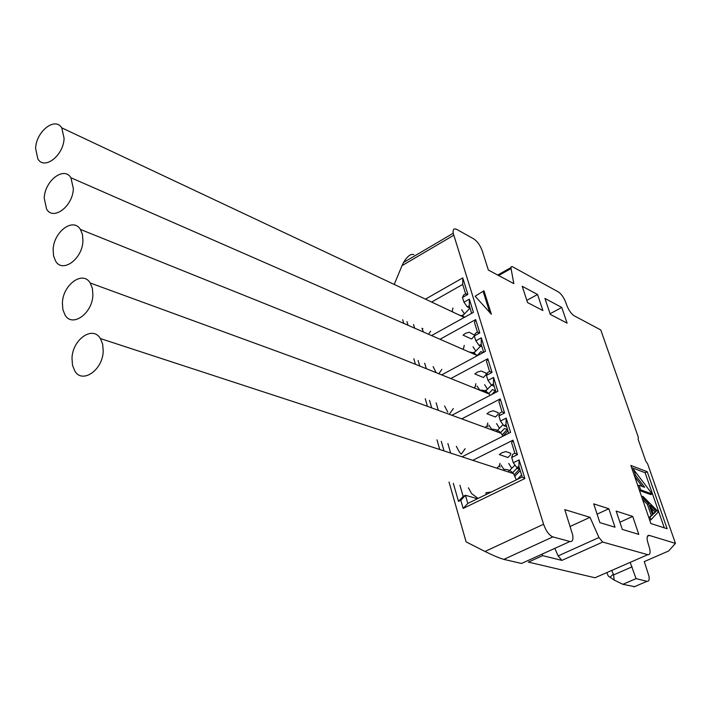 <?xml version="1.0" encoding="UTF-8"?>
<svg xmlns="http://www.w3.org/2000/svg" width="711" height="711" viewBox="0 0 711 711"><rect width="100%" height="100%" fill="white"/><g stroke="black" fill="none" stroke-linecap="round" stroke-linejoin="round"><path stroke-width="1.07" d="M491.381 314.262L483.969 290.772L475.152 296.238L491.381 314.262M498.633 275.53L511.058 268.536L511.129 266.874L512.062 266.501L558.419 291.954C561.423 294.007 563.93 297.642 565.92 302.833L566.64 304.921C568.649 310.138 571.146 313.755 574.106 315.746L600.786 329.966L638.371 437.389L638.069 439.122L645.766 461.146L647.605 463.785L675.45 543.382L649.374 535.427C647.365 535.036 646.699 536.832 647.365 540.822L649.81 549.132C650.494 553.167 649.818 555.015 647.774 554.687L595 577.759L528.397 562.108L542.644 555.647L561.886 560.384L602.715 542.066L647.774 554.687M511.058 268.536L513.813 283.618L488.359 270.056L482.271 250.956C480.218 245.375 477.41 241.367 473.855 238.949L456.729 229.404C453.902 228.071 452.738 229.351 453.218 233.244L543.577 524.247C546.021 531.064 549.114 535.276 552.847 536.903L569.893 541.506C572.479 541.898 573.422 539.747 572.711 535.036L564.783 509.627L590.023 517.324L598.973 537.516L602.715 542.066M632.71 516.426L638.807 534.396L622.294 529.402L616.161 511.093L632.71 516.426L619.894 522.238M608.856 508.747L615.006 527.198L599.88 522.629L593.712 503.859L608.856 508.747L597.089 514.151M542.893 310.547L527.571 302.584L522.212 286.284L537.552 294.487L542.893 310.547M567.094 323.141L550.296 314.404L544.955 298.451L561.761 307.445L567.094 323.141M630.861 465.429L647.25 471.74L667.14 528.762L650.867 523.545L630.861 465.429M526.842 300.362L537.552 294.487M550.074 313.747L561.761 307.445M647.25 471.74L645.117 472.735L664.305 527.855M631.59 467.562L645.117 472.735M630.177 562.383L636.061 578.63L647.001 581.322C648.885 581.571 649.534 579.838 648.956 576.114L644.264 561.592L668.678 550.954L675.45 543.382M554.82 548.35L558.126 555.931L561.886 560.384M590.023 517.324L570.151 526.46M543.577 524.247L484.982 551.469C493.078 555.469 499.362 558.099 503.841 559.379L521.519 563.467L522.478 563.032M462.026 456.817L510.578 432.368L506.17 418.13L500.482 421.028L498.9 415.891L504.579 412.984L500.224 398.924L498.909 401.635L502.055 411.82L504.579 412.984M441.273 441.291L444.037 450.934M461.697 418.877L500.224 398.924M441.7 374.884L485.489 351.323L481.311 337.814L475.819 340.8L474.317 335.921L479.801 332.926L475.668 319.577L474.477 322.501L477.463 332.17L479.801 332.926M418.121 360.477L419.712 366.032M439.993 339.263L475.668 319.577M453.316 483.32L458.497 501.388L460.817 500.251L463.163 508.427L524.869 478.539L519.101 459.91L513.315 462.754L511.689 457.484L517.466 454.622L512.995 440.189L511.618 442.775L514.853 453.236L517.466 454.622M472.753 460.319L512.995 440.189M394.223 284.436L402.017 265.647L453.716 235.27M484.982 551.469L466.096 541.88L449.023 482.04M439.745 449.53L436.981 439.842M427.427 406.337L425.258 398.755M415.428 364.308L413.846 358.735M403.759 323.407L402.719 319.746M431.577 335.574L473.428 312.351L469.349 299.189L463.954 302.211L462.497 297.456L467.882 294.425L462.763 277.885L425.454 299.144M406.985 321.621L408.034 325.274M451.867 415.277L497.869 391.308L493.576 377.443L487.986 380.385L486.448 375.381L492.03 372.431L487.79 358.735L486.537 361.552L489.595 371.48L492.03 372.431M429.542 400.355L431.71 407.901M450.774 378.536L487.79 358.735M413.838 254.671C410.798 253.534 407.367 256.138 403.528 262.483L402.017 265.647M632.452 470.06L633.625 469.509L652.183 494.012L650.885 494.607L639.5 490.537M642.229 486.413L634.639 476.414M648.894 517.812L651.258 515.484L647.401 504.33L642.602 499.531M636.061 578.63L622.863 584.309L614.162 580.06L613.646 574.879L611.727 570.453M595 577.759L595.711 577.456M542.644 555.647L542.164 554.091M506.676 426.769L503.886 425.729L500.482 421.028M498.9 415.891L499.94 412.904L502.055 411.82M506.17 418.13L506.019 424.645L503.886 425.729M506.019 424.645L508.694 433.31M447.886 443.504L450.65 453.094M481.951 346.71L479.161 345.457L475.819 340.8M474.317 335.921L475.41 333.29L477.463 332.17M481.311 337.814L481.223 344.346L479.161 345.457M481.223 344.346L483.676 352.292M424.707 363.161L426.298 368.689M519.537 468.398L516.746 467.465L513.315 462.754M511.689 457.484L512.693 454.302L514.853 453.236M519.101 459.91L518.914 466.407L516.746 467.465M518.914 466.407L522.194 477.019L467.811 503.415L463.163 508.427M524.869 478.539L522.194 477.019M460.817 500.251L465.456 495.274L467.811 503.415M477.454 498.74L465.456 495.274L463.145 496.411L458.497 501.388M459.937 485.284L463.145 496.411M614.162 580.06L608.358 576.141L606.767 572.613M470.06 308.201L467.269 306.859L463.954 302.211M462.497 297.456L463.616 294.994L465.625 293.856L467.882 294.425M469.349 299.189L469.296 305.73L467.269 306.859M469.296 305.73L471.642 313.338M413.562 324.518L414.611 328.153M431.648 302.059L462.719 284.436L465.625 293.856M462.763 277.885L462.719 284.436M494.154 386.224L491.363 385.069L487.986 380.385M486.448 375.381L487.515 372.582L489.595 371.48M493.576 377.443L493.461 383.976L491.363 385.069M493.461 383.976L496.02 392.276M436.145 402.808L438.314 410.318M652.183 494.012L640.647 489.87L639.465 490.421M634.505 476.015L635.678 475.463L633.625 469.509M637.874 485.809L639.065 485.266L644.655 487.302L635.678 475.463M640.647 489.87L639.065 485.266M641.678 496.856L642.868 496.305L658.404 511.884L650.947 519.75L649.747 520.292M642.504 499.255L643.695 498.713L642.868 496.305M647.401 504.33L648.716 503.735L643.695 498.713M651.258 515.484L652.574 514.888L648.716 503.735M648.912 517.866L652.574 514.888M650.947 519.75L650.112 517.324M622.863 584.309L634.541 586.655M656.235 511.262L653.356 514.124L650.316 505.343L656.235 511.262L653.169 513.591M651.32 508.249L654.929 511.858M489.755 312.467L483.098 291.314M35.603 148.421C36.065 131.588 54.996 116.488 61.759 127.847L64.088 138.316C63.679 155.478 44.358 170.453 37.852 158.935L35.603 148.421M464.87 317.106L458.471 314.697M421.987 328.233L423.383 331.993M474.326 335.947L471.615 339.014L463.057 335.148L465.572 333.29L469.251 332.259L474.619 335.201M462.079 316.395L469.953 308.156M464.443 313.942L461.697 309.72M463.652 314.68L461.021 315.897M453.245 312.031L453.885 312.529M452.32 310.92L452.916 308.005M44.224 198.156C44.66 180.87 63.937 165.912 70.913 177.741L73.349 188.637C72.966 206.27 53.289 221.085 46.579 209.105L44.224 198.156M477.419 355.66L473.633 352.772L469.002 351.954M433.132 366.6L436.092 372.626M483.062 352.62L480.805 351.616L477.197 355.544M483.4 377.514L474.841 373.942L477.401 372.093L481.116 371.009L486.066 373.106L485.906 374.813L483.4 377.514M473.215 353.794L480.627 346.115M475.828 351.11L473.019 346.737M475.028 351.856L471.802 353.18M462.648 349.172L463.616 348.248L464.247 345.377M53.147 249.659C53.565 231.902 73.189 217.095 80.387 229.422L82.467 234.497L82.938 240.78C82.592 258.902 62.55 273.557 55.618 261.07L53.583 255.951L53.147 249.659M490.101 395.36L489.124 393.974C486.662 391.139 483.578 389.868 479.872 390.179M444.579 405.954L447.806 412.14M491.879 394.427L495.318 390.739M495.576 390.846L492.492 389.584L488.599 393.77M495.496 417.002L486.928 413.74L489.532 411.891L493.283 410.762L498.242 412.682L498.055 414.335L495.496 417.002M484.609 392.161L491.479 385.113M487.506 389.21L484.626 384.669M486.697 389.957L482.609 391.352M479.952 390.286L477.001 386.064M473.81 387.815L475.375 386.811M475.197 386.517L475.863 383.7M62.399 303.037C62.781 284.782 82.769 270.136 90.217 282.996L92.377 288.31L92.892 294.843C92.572 313.489 72.149 327.949 64.994 314.937L62.87 309.569L62.399 303.037M502.944 436.216L501.148 433.301C498.642 430.386 495.514 429.053 491.754 429.302M456.329 446.339L459.546 452.338L461.288 454.16L465.127 448.703M502.215 434.821L507.219 429.524M507.938 430.857L502.917 436.172M507.565 429.648L504.472 428.502L500.26 432.981M507.903 457.511L499.335 454.578L501.984 452.747L505.779 451.565L510.729 453.289L510.525 454.889L507.903 457.511M496.26 431.515L503.077 424.6M499.469 428.271L496.518 423.569M492.048 429.728L488.821 425.045M485.213 427.471L487.071 425.756L488.004 426.796M487.071 425.756L487.773 422.992M71.998 358.38C72.344 339.609 92.714 325.149 100.402 338.56L102.66 344.142L103.211 350.941C102.935 370.12 82.112 384.375 74.717 370.804L72.495 365.178L71.998 358.38M516.364 479.854L513.493 473.642C510.933 470.655 507.752 469.242 503.948 469.429M468.407 487.808L471.597 493.594L478.068 498.438M514.266 474.699L519.421 469.296M520.212 470.611L515.04 476.023M519.857 469.438L516.773 468.407L512.178 473.215M521.554 474.948L517.288 479.401M508.178 471.908L514.995 465.065M491.141 492.092L486.004 492.705L486.04 494.572M511.742 468.336L508.721 463.456M504.25 469.873L500.944 465.021M496.838 468.202L499.255 466.007L500.18 467.029M499.255 466.007L499.993 463.305M647.428 536.298L649.374 535.427M598.973 537.516L558.126 555.931M569.893 541.506L521.519 563.467M552.847 536.903L503.841 559.379M510.978 267.558L497.709 275.041M632.115 566.836L613.646 574.879M647.001 581.322L633.936 586.913M428.546 334.25L430.644 331.202M422.849 328.615L422.192 328.98M438.838 373.728L441.851 369.382M449.556 413.953L453.342 408.532M403.528 262.483L453.218 233.244M613.38 574.115L610.1 577.216M61.759 127.847L464.274 317.426M70.913 177.741L477.392 355.624M80.387 229.422L489.124 393.974M90.217 282.996L501.148 433.301M100.402 338.56L513.493 473.642"/></g></svg>
